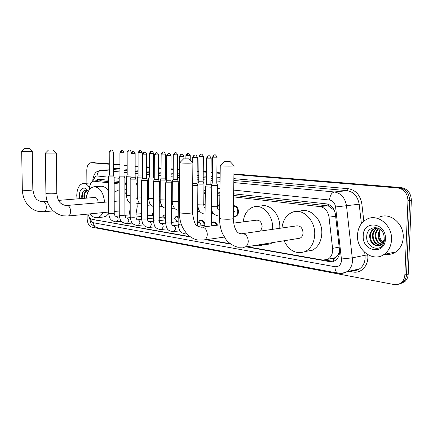 <?xml version="1.0" encoding="UTF-8"?>
<svg xmlns="http://www.w3.org/2000/svg" width="433" height="433" viewBox="0 0 433 433"><rect width="100%" height="100%" fill="white"/><g stroke="black" fill="none" stroke-linecap="round" stroke-linejoin="round"><path stroke-width="0.65" d="M147.415 195.689L148.535 195.099M159.837 196.425L160.172 196.441M171.636 197.876L172.226 198.065M218.432 205.085L219.753 204.154M233.447 205.772L233.593 205.735C236.494 205.68 238.123 207.651 238.486 211.656C238.323 214.254 237.333 215.867 235.514 216.495L233.29 216.181M152.605 213.696L153.325 213.155M163.62 215.423L165.525 214.616M175.013 217.209L176.383 216.386L178.185 216.738M198.985 220.987L200.479 220.051C202.758 219.867 204.252 221.404 204.95 224.646M211.613 222.99L213.166 221.983C215.039 221.691 216.478 222.757 217.485 225.171M336.306 256.801L333.35 258.593C334.693 258.75 335.678 258.155 336.306 256.801L338.103 254.647L339.586 251.557M108.553 181.611L101.084 180.783L93.907 181.189M334.682 211.147L333.794 209.94L328.55 206.103L327.029 205.778L233.604 195.445M219.883 193.924L217.469 193.659M205.307 192.312L203.878 192.155M172.28 188.658L171.69 188.593M160.205 187.321L159.344 187.229M148.557 186.033L147.436 185.909M137.304 184.788L135.951 184.642M126.431 183.587L124.861 183.413M119.189 182.786L114.144 182.228M87.915 214.075C88.862 217.112 90.308 218.871 92.261 219.352L189.963 236.613M108.559 182.807L93.717 181.2C91.444 181.654 90.059 183.744 89.566 187.473L89.344 189.724M247.156 246.723L322.894 260.103L327.9 259.264C331.38 257.029 332.934 253.392 332.571 248.353L329.02 217.16C327.949 211.125 324.956 207.613 320.047 206.617L233.582 196.885M219.867 195.337L217.453 195.066M205.291 193.697L203.862 193.54M172.274 189.984L171.684 189.914M160.205 188.62L159.339 188.528M148.551 187.31L147.431 187.186M137.299 186.044L135.951 185.892M126.431 184.821L124.861 184.642M119.189 184.003L114.15 183.44M206.833 239.595L230.242 243.73M95.043 219.845L190.482 236.986M86.892 183.208L86.8 170.104C86.984 165.725 88.364 163.268 90.925 162.743L109.268 164.226M233.928 174.477L397.862 187.96C404.227 189.199 407.594 193.448 407.967 200.712L404.855 274.928C404.676 278.056 403.561 280.568 401.521 282.468C399.356 284.329 396.834 285.017 393.97 284.519L91.704 227.13C88.96 226.145 87.444 223.325 87.147 218.67L87.114 214.156M113.316 164.556L119.936 165.103M124.044 165.438L127.183 165.698M135.156 166.353L138.095 166.597M146.663 167.3L149.39 167.522M153.526 167.863L154.289 167.928M158.592 168.28L161.092 168.486M165.292 168.832L166.591 168.94M170.965 169.298L173.216 169.487M177.481 169.833L179.359 169.99M197.145 171.452L198.834 171.592M203.245 171.955L206.411 172.215M211.012 172.594L212.381 172.707M216.868 173.076L220.153 173.346M92.624 162.667L109.268 164.01L90.925 162.743M233.934 173.958L401.272 187.603C407.621 188.831 410.982 193.053 411.35 200.279L408.216 274.089L406.538 274.506C406.36 277.623 405.25 280.129 403.21 282.024L398.782 284.135L403.21 282.024C405.25 280.129 406.36 277.623 406.538 274.506L409.661 200.49L406.538 274.506L404.855 274.928M401.272 187.603L399.572 187.781C405.927 189.015 409.293 193.253 409.661 200.49C409.293 193.253 405.927 189.015 399.572 187.781L233.928 174.218L399.572 187.781L397.862 187.96M113.316 164.34L119.936 164.881L113.316 164.34M124.044 165.217L127.183 165.476L124.044 165.217M135.156 166.126L138.095 166.369L135.156 166.126M146.663 167.068L149.39 167.295L146.663 167.068M153.526 167.631L154.289 167.695L153.526 167.631M158.592 168.047L161.092 168.253L158.592 168.047M165.292 168.594L166.591 168.702L165.292 168.594M170.965 169.059L173.216 169.243L170.965 169.059M177.481 169.595L179.365 169.747L177.481 169.595M197.145 171.203L198.839 171.344L197.145 171.203M203.245 171.706L206.417 171.966L203.245 171.706M211.012 172.339L212.386 172.453L211.012 172.339M216.873 172.821L220.159 173.092L216.873 172.821M205.94 239.725L230.767 244.125M246.263 246.87L329.778 261.656L334.915 260.769C338.33 258.528 339.856 254.94 339.494 249.993L335.429 214.33C334.363 208.327 331.364 204.841 326.444 203.873L233.631 193.811M108.548 180.247L98.047 179.17L95.249 181.102M219.904 192.322L217.49 192.057M205.323 190.742L203.894 190.585M172.291 187.159L171.701 187.094M160.215 185.849L159.349 185.757M148.557 184.588L147.442 184.463M137.304 183.365L135.951 183.219M126.431 182.185L124.856 182.017M119.183 181.4L114.139 180.853M333.556 261.386L325.221 260.163M97.035 180.994L99.103 179.224M408.216 274.089C408.038 277.196 406.928 279.696 404.887 281.585L400.471 283.691M92.684 162.667L109.268 163.793M113.316 164.123L119.936 164.664M124.044 164.995L127.183 165.254M135.156 165.904L138.095 166.142M146.663 166.84L149.396 167.062M153.526 167.403L154.289 167.463M158.592 167.815L161.092 168.02M165.292 168.361L166.597 168.469M170.965 168.821L173.216 169.005M177.487 169.357L179.365 169.509M197.15 170.959L198.839 171.095M203.25 171.457L206.417 171.717M211.017 172.09L212.386 172.204M216.873 172.567L220.164 172.837M77.042 198.899L76.765 195.548C77.014 188.474 79.185 184.436 83.271 183.44C85.631 183.294 87.72 184.712 89.544 187.684M87.228 190.607C85.691 191.489 84.798 193.237 84.554 195.84L84.689 198.282M87.022 190.477C85.214 191.153 84.164 192.961 83.872 195.895L84.002 198.341M88.061 191.467L86.605 195.684L86.595 196.804M87.926 191.202C84.635 189.015 82.562 190.596 81.713 195.943L81.837 198.514M79.656 198.687L79.369 195.916C79.082 188.258 85.366 185.086 88.164 191.684M84.949 193.67L84.852 198.271M82.746 192.095L82.113 198.493M25.038 148.443L29.103 148.405L25.038 148.443M32.215 151.426L21.677 151.458M98.183 202.779L98.183 202.666C97.912 199.359 96.803 197.627 94.849 197.464L58.596 200.382M102.859 212.614C101.436 215.52 99.585 217.204 97.311 217.658C94.675 218.043 92.267 216.776 90.091 213.864M108.683 213.75L106.253 216.132L103.346 217.041M86.416 198.146C87.331 191.418 89.858 187.619 93.999 186.753C99.834 187.164 103.368 192.322 104.607 202.222M94.426 186.72L100.867 186.277C103.785 186.066 106.361 187.77 108.591 191.391M48.891 150.007L53.075 149.964L48.891 150.007M56.279 153.114L45.362 153.141M130.203 208.533L129.012 214.92M122.149 221.961L118.766 221.544M137.034 203.732L137.207 206.73L135.978 214.194M114.177 192.247L119.183 189.735M124.872 192.328L126.441 194.206M129.808 202.725L130.203 206.243M124.866 189.318L126.436 189.221M184.306 158.889L189.091 158.857L184.306 158.889M192.788 162.721L192.891 162.932C190.195 163.236 186.342 163.268 181.335 163.019L179.749 162.646M260.606 231.049L262.16 226.832C261.694 222.156 259.719 219.948 256.244 220.208L233.566 223.114M243.162 221.885C244.272 213.74 247.882 208.701 253.998 206.774C262.983 204.127 273.218 215.677 272.655 228.38L272.617 229.328M265.559 243.752L261.083 245.635L258.458 245.792L255.822 245.322M261.159 205.989C270.143 203.358 280.368 214.784 279.788 227.368L279.75 228.305M272.687 242.599L270.246 243.898L265.689 244.64M225.16 161.574L230.102 161.541L225.16 161.574M233.928 165.612L234.058 165.888C231.249 166.196 227.276 166.218 222.14 165.953C220.229 165.807 219.601 165.655 220.262 165.493M298.115 238.496L299.966 238.199C301.871 237.273 302.905 235.492 303.068 232.862C302.494 227.715 300.21 225.409 296.215 225.945L242.924 233.587M281.986 227.985C283.03 219.661 286.77 214.308 293.211 211.932C303.322 208.311 315.457 220.711 314.715 234.578C314.212 242.718 311.089 248.358 305.352 251.492C296.405 254.615 289.298 251.043 284.032 240.77M300.345 211.05C310.45 207.461 322.558 219.72 321.806 233.447C321.297 241.506 318.174 247.091 312.437 250.204L305.541 251.454M109.3 175.111L108.553 176.924L114.117 176.924M109.224 152.113L109.305 175.067L113.349 175.067M135.94 214.2L141.559 213.68M140.79 213.696L141.559 212.37M119.952 176.171L119.194 178.017L124.839 178.023M119.914 152.784L119.963 176.128L124.06 176.134M147.372 215.807L151.821 215.331L153.314 216.072M151.458 215.369L153.325 213.35M130.983 177.276L130.209 179.143L135.935 179.154M130.977 153.477L130.988 177.227L135.15 177.232M159.225 217.458L162.905 217.052C164.156 217.036 164.908 217.978 165.162 219.877M162.483 217.095L164.513 215.006L165.525 215.06M141.596 180.317L147.431 180.328M142.446 154.191L142.414 178.364L146.641 178.374M171.517 219.158L174.369 218.833C175.701 218.806 176.485 219.796 176.718 221.793M173.882 218.887L175.96 216.749L178.179 217.48M153.423 181.53L159.349 181.546M154.332 154.933L154.251 179.538L158.548 179.56M197.513 222.703L198.503 222.584C200.014 222.54 200.869 223.612 201.069 225.799L201.069 225.842M165.682 182.786L171.706 182.813M166.656 155.707L166.532 180.761L170.9 180.783M197.886 222.659L200.062 220.424C202.444 220.321 203.862 221.994 204.316 225.431M178.412 184.085L179.598 184.366M211.277 224.548L213.355 225.701M211.293 223.32L212.755 222.367C214.476 222.091 215.813 223.06 216.771 225.263M179.457 156.508L179.278 182.028L179.614 182.174M192.685 185.725L197.854 185.481M192.707 183.473L197.031 183.381M205.366 186.839L210.839 187.175L211.699 186.899M206.568 158.202L206.27 184.707L210.866 184.756M126.42 176.718L130.988 176.924M127.167 152.043L127.188 174.867L130.988 174.964M147.409 197.605L148.519 199.581M147.415 195.716L148.427 195.402M138.078 175.96L137.326 177.79L142.414 177.979M138.105 152.708L138.089 175.917L142.154 175.928M159.29 200.192L159.544 201.085M159.306 196.771L160.167 196.907M148.573 178.916L154.256 179.029M149.428 153.396L149.369 177.005L153.499 177.021M171.636 198.374L172.22 198.715M160.237 180.068L166.023 180.096M161.152 154.105L161.049 178.125L165.244 178.147M172.323 181.27L178.207 181.297M173.303 154.841L173.157 179.294L177.416 179.322M203.748 205.074L205.166 204.928M204.414 205.004L205.182 203.726M197.865 183.798C198.222 184.101 199.965 184.204 203.082 184.095L203.943 183.846M198.985 156.4L198.736 181.752L203.142 181.795M217.306 206.698L219.71 207.136M217.334 206.693L219.72 204.425M233.398 209.004L234.361 211.694L233.322 214.113M211.369 185.135C211.732 185.454 213.512 185.562 216.727 185.454L217.555 185.194M235.346 205.891L233.441 206.092C236.039 206.243 237.473 208.105 237.76 211.672C237.609 214.119 236.683 215.629 234.973 216.213L233.29 216.105M212.565 157.222L212.257 183.056L216.744 183.105M391.529 239.801C391.123 246.204 388.65 251.059 384.114 254.377C373.04 262.669 356.364 250.025 357.49 235.011C357.999 227.325 361.295 221.967 367.373 218.941C378.079 213.583 392.531 225.647 391.529 239.801M379.232 217.182C389.889 211.899 404.238 223.715 403.226 237.598C402.809 243.882 400.346 248.656 395.838 251.919C392.477 254.149 388.807 254.918 384.834 254.225M376.564 227.931L374.946 228.489C372.256 229.923 370.713 232.304 370.323 235.628C370.567 242.025 373.354 245.343 378.68 245.592M377.457 227.882L374.247 228.602C371.552 230.042 370.015 232.424 369.625 235.752C369.934 242.388 372.845 245.695 378.355 245.663L380.499 244.824C382.734 243.346 383.952 241.089 384.147 238.047L383.865 235.233C381.695 224.624 367.135 225.663 366.767 235.871C365.392 245.928 377.782 252.639 382.945 244.981L385.018 238.659L384.926 236.499L384.91 238.583C384.233 243.146 382.047 245.506 378.355 245.663M377.787 227.996L377.728 228.029C375.043 229.463 373.506 231.834 373.116 235.141C373.17 240.678 375.487 243.985 380.066 245.067M377.554 227.915L377.035 228.142C374.345 229.577 372.808 231.947 372.423 235.26C372.515 241.008 374.951 244.331 379.725 245.23M378.972 228.543C377.143 230.134 376.115 232.169 375.882 234.654C375.822 239.352 377.646 242.529 381.359 244.196M378.648 228.37C376.607 229.955 375.454 232.093 375.195 234.773C375.157 239.682 377.105 242.908 381.045 244.45M380.369 229.485L378.626 234.172C378.491 237.982 379.801 240.889 382.555 242.891M380.006 229.203L377.944 234.291C377.82 238.334 379.265 241.327 382.269 243.27M363.227 235.817C363.098 219.661 386.447 222.405 385.413 238.94C385.148 255.524 361.983 251.735 363.227 235.817M384.087 242.924C380.986 240.856 379.4 237.798 379.34 233.744L380.228 229.685M339.234 254.577L338.103 254.647M100.424 179.365L100.267 180.794M328.723 204.468L328.55 206.103M334.157 209.902L333.794 209.94M333.35 258.593L333.486 261.391M101.084 180.783L94.318 181.205M327.029 205.778L320.047 206.617M335.651 216.251L329.02 217.16M339.169 247.135L332.571 248.353M97.079 220.202L96.218 220.294M90.432 218.427C90.968 220.9 91.991 222.346 93.501 222.773L334.974 266.728C338.822 266.977 341.015 264.839 341.561 260.32L335.58 206.979C334.866 202.98 332.863 200.663 329.562 200.024L233.69 190.109M89.328 217.177L90.713 222.54C90.616 223.931 92.667 225.62 96.878 227.612C94.789 227.033 93.663 225.42 93.501 222.773M233.804 182.585L334.379 191.965C341.009 193.161 345.041 197.767 346.492 205.778L352.543 260.493C352.251 265.537 350.357 269.283 346.86 271.724L341.929 273.375M352.451 270.473C354.973 270.787 357.306 270.268 359.45 268.909C362.93 266.501 364.824 262.82 365.122 257.868L365.019 255.254L352.435 257.824L341.507 258.988M367.66 254.615L367.704 254.967C369.095 265.137 361.333 273.829 352.927 271.967L349.009 271.247M113.327 168.388L119.946 168.643M124.049 169.005L127.183 169.276M135.156 169.98L138.095 170.239M146.657 170.992L149.385 171.23M153.515 171.592L154.278 171.657M158.575 172.036L161.076 172.258M165.271 172.626L166.575 172.74M170.943 173.124L173.195 173.324M177.454 173.698L179.332 173.86M197.107 175.425L198.796 175.576M203.201 175.96L206.368 176.236M210.963 176.642L212.332 176.761M216.819 177.157L220.099 177.449M233.863 178.656L348.294 188.712C355.72 190.011 360.24 195.077 361.853 203.911L363.828 221.139M91.287 162.743L94.681 162.602M407.967 200.712L411.35 200.279M108.537 177.167L97.041 175.982C95.33 176.02 94.275 177.416 93.874 180.166L92.911 179.202C93.696 175.744 94.513 173.709 95.368 173.092C95.85 172.025 97.674 171.073 100.835 170.245L109.289 169.855M113.332 169.649L113.96 169.617L113.332 169.606M335.58 206.979L359.173 204.208C357.745 196.355 353.734 191.846 347.136 190.677L233.836 180.442M367.704 254.967L365.019 255.254L364.694 252.417M361.403 223.661L359.173 204.208L361.853 203.911M329.562 200.024C329.984 195.386 331.591 192.701 334.379 191.965L347.136 190.677L348.294 188.712M97.041 175.982C97.301 172.632 98.778 170.721 101.474 170.25L109.295 170.981M113.338 171.354L119.952 171.971M124.054 172.356L127.188 172.648M135.15 173.389L138.089 173.665M146.646 174.461L149.374 174.716M153.504 175.1L154.267 175.17M158.565 175.571L161.06 175.803M165.254 176.199L166.553 176.318M170.921 176.724L173.173 176.935M177.433 177.33L179.311 177.508M197.069 179.165L198.758 179.322M203.164 179.733L206.325 180.025M210.92 180.453L212.289 180.583M216.771 180.999L220.051 181.303M220.078 179.202L216.798 178.905M212.311 178.499L210.941 178.374M206.346 177.958L203.185 177.676M198.779 177.276L197.091 177.124M179.322 175.517L177.443 175.349M173.184 174.964L170.932 174.759M166.564 174.369L165.265 174.25M161.071 173.871L158.57 173.644M154.272 173.254L153.509 173.189M149.38 172.816L146.652 172.567M138.095 171.793L135.156 171.528M127.188 170.808L124.054 170.526M119.946 170.158L113.96 169.617L115.032 168.21M93.874 180.166L93.772 181.194M219.953 188.691L217.534 188.442M205.361 187.18L203.932 187.034M172.312 183.765L171.722 183.7M160.226 182.515L159.36 182.423M148.568 181.308L147.447 181.194M137.304 180.144L135.951 180.004M126.425 179.018L124.85 178.856M119.178 178.272L114.133 177.746M96.878 227.612L338.189 273.228C336.084 272.579 335.012 270.414 334.974 266.728M354.622 270.538L354.54 270.008M331.613 261.288L329.778 261.656M21.677 151.501L22.332 189.908L23.041 190.195C25.33 190.569 32.583 190.336 32.838 189.881L32.838 189.778M43.944 211.748L44.139 211.726C45.525 211.309 46.255 209.783 46.331 207.153C46.114 204.046 45.178 202.206 43.506 201.637L41.249 201.551C38.45 200.706 36.751 199.77 36.15 198.736L34.467 196.365L32.838 189.881L32.248 151.485M45.362 153.201L45.903 193.28L46.715 193.621C51.126 193.957 54.488 193.849 56.793 193.302L56.793 193.172M67.954 216.029L68.219 216.002C69.702 215.542 70.487 213.956 70.568 211.255C70.352 208.013 69.334 206.092 67.516 205.48L65.221 205.404C58.639 203.542 57.627 199.505 56.793 193.302L56.322 153.19M179.749 162.83L179.403 212.278C178.916 212.56 179.441 212.82 180.972 213.052C185.941 213.529 189.762 213.442 192.441 212.782L192.447 212.376M203.131 240.147L204.246 239.969C206.135 239.146 207.153 237.289 207.293 234.405C207.05 230.399 205.545 227.98 202.774 227.141L201.448 227.211M220.256 165.736L219.569 217.956C218.914 218.297 219.536 218.611 221.425 218.909C226.519 219.428 230.459 219.352 233.252 218.681L233.257 218.156M243.508 247.357L245.165 247.043C247.07 246.068 248.098 244.169 248.239 241.338C247.995 237.105 246.323 234.534 243.227 233.62L241.674 233.701M109.614 152.156L111.211 150.062C111.368 150.5 111.01 148.773 109.224 152.086L113.278 152.102M113.349 175.116L113.278 152.124C111.909 148.979 111.037 150.397 111.33 150.062L111.405 150.067M116.076 216.251L116.309 216.24C117.397 216.505 118.003 217.523 118.128 219.298L116.634 221.783M108.537 176.994L108.678 213.339L109.327 213.615C111.562 213.805 113.202 213.74 114.236 213.415L114.236 213.312M120.325 152.827L121.933 150.695C122.09 151.144 121.749 149.38 119.914 152.752L124.027 152.768M124.06 176.182L124.027 152.795C122.647 149.596 121.754 151.036 122.052 150.695L122.128 150.7M126.701 218.01L126.95 217.994C128.071 218.264 128.698 219.304 128.823 221.111L127.28 223.628M119.178 178.093L119.259 215.044L119.941 215.342C122.198 215.537 123.854 215.466 124.899 215.141L124.899 215.028M131.416 153.52L133.039 151.35C133.185 151.815 132.877 149.997 130.977 153.444L135.156 153.461M130.187 179.224L130.209 216.809L130.923 217.122C133.207 217.328 134.88 217.258 135.94 216.928L135.951 179.24L135.161 177.281L135.156 153.493C133.792 150.251 132.85 151.685 133.153 151.355L133.229 151.355M137.694 219.823L137.954 219.812C139.117 220.088 139.767 221.144 139.891 222.984L138.289 225.539M137.532 219.812L137.402 219.796C136.758 219.845 136.271 218.887 135.94 216.928L135.94 216.803M142.906 154.24L144.541 152.032C144.709 152.486 144.313 150.684 142.446 154.159L146.69 154.175M147.464 180.409L146.652 178.428L146.69 154.213C145.304 150.911 144.346 152.373 144.654 152.032L144.736 152.037M149.076 221.701L149.353 221.691C150.56 221.977 151.225 223.055 151.355 224.922L149.688 227.52M141.596 180.404L141.548 218.638L142.305 218.974C144.606 219.179 146.294 219.114 147.366 218.773L147.366 218.643M154.819 154.987L156.465 152.735C156.622 153.212 156.286 151.339 154.332 154.895L158.64 154.922M153.417 181.622L153.304 220.532L154.099 220.89C156.421 221.106 158.126 221.041 159.214 220.695L159.366 181.644L158.559 179.614L158.64 154.96C157.244 151.593 156.264 153.082 156.578 152.735L156.659 152.741M160.865 223.65L161.163 223.639C162.407 223.931 163.1 225.03 163.23 226.935L161.498 229.571M160.719 223.639L160.578 223.639C159.934 223.58 159.479 222.6 159.214 220.695L165.503 219.84M167.176 155.761C167.284 154.402 167.847 153.634 168.859 153.466L168.838 153.466C168.973 153.964 168.697 152.021 166.656 155.664L171.04 155.691M171.744 182.91L170.911 180.848L171.04 155.734C169.628 152.302 168.632 153.818 168.946 153.466L169.027 153.471M173.086 225.669L173.4 225.653C174.699 225.956 175.408 227.081 175.544 229.019L173.747 231.698M165.682 182.883L165.487 222.497L166.326 222.876C168.675 223.098 170.396 223.033 171.495 222.686L171.495 222.524M180.004 156.567C180.117 155.176 180.68 154.397 181.703 154.224L181.649 154.224C181.957 154.57 181.037 153.055 179.457 156.459L183.911 156.492M183.895 158.716L183.911 156.54C182.488 153.038 181.465 154.581 181.784 154.224L181.865 154.229M178.407 184.193L178.136 224.532L181.579 225.079M186.877 233.831L186.444 233.901M193.329 157.401C193.448 155.988 194.016 155.193 195.039 155.014L194.991 155.009C195.283 155.377 194.385 153.802 192.75 157.287L197.28 157.325M197.903 185.6L197.047 183.457L197.28 157.374C195.84 153.807 194.801 155.377 195.126 155.014L195.202 155.019M207.185 158.267C207.304 156.827 207.878 156.015 208.901 155.831L208.858 155.826C209.128 156.232 208.327 154.538 206.568 158.148L211.18 158.191M210.866 184.842L211.18 158.245C208.852 153.964 208.917 156.557 208.987 155.831L209.069 155.837M127.583 152.086L129.148 150.002C129.267 150.473 129.061 148.665 127.167 152.015L131.188 152.032M131.188 152.535L131.188 152.059C129.846 148.93 128.969 150.332 129.256 150.007L129.326 150.013M126.42 176.783L126.441 195.451L130.198 195.759M138.544 152.752L140.119 150.63C140.227 151.117 140.07 149.255 138.105 152.676L142.186 152.697M142.154 175.977L142.186 152.725C140.828 149.542 139.935 150.971 140.227 150.635L140.297 150.641M137.304 177.866L137.293 196.847L141.575 197.156M149.888 153.444L151.48 151.285C151.577 151.783 151.453 149.867 149.428 153.363L153.569 153.379M154.256 178.894L153.509 177.07L153.569 153.417C152.2 150.175 151.29 151.626 151.582 151.285L151.658 151.29M148.573 178.991L148.524 198.292L153.369 198.579M161.644 154.153L163.246 151.956C163.344 152.47 163.214 150.511 161.152 154.067L165.363 154.094M166.061 180.177L165.254 178.201L165.363 154.132C163.977 150.825 163.046 152.302 163.344 151.961L163.42 151.961M160.237 180.155L160.156 199.786L165.601 200.024M173.822 154.895L175.435 152.654C175.538 153.168 175.392 151.198 173.303 154.803L177.584 154.83M177.416 179.386L177.584 154.868C176.209 151.523 175.23 153.001 175.538 152.66L175.609 152.66M172.323 181.362L172.21 201.334L177.157 201.67L178.087 201.372M186.455 155.664L188.052 153.379C188.241 152.622 187.527 153.352 185.909 155.561L190.255 155.593M190.217 160.031L190.255 155.636C188.041 151.631 188.117 154.061 188.182 153.379L188.258 153.385M199.57 156.459C199.683 155.084 200.23 154.305 201.221 154.132L201.172 154.132C201.48 154.478 200.566 152.968 198.985 156.351L203.407 156.389M203.142 181.871L203.407 156.437C201.166 152.346 201.237 154.825 201.302 154.132L201.377 154.137M197.686 204.76L202.861 204.988L203.743 204.668M213.188 157.287C213.301 155.88 213.859 155.09 214.849 154.917L214.811 154.911C215.049 155.339 214.405 153.585 212.571 157.174L217.068 157.211M216.744 183.186L217.068 157.266C214.8 153.093 214.865 155.62 214.93 154.911L215.006 154.917M218.703 209.745L219.672 209.924M211.493 206.606L216.457 206.736L217.306 206.411M233.593 205.735L234.221 205.67M164.935 214.649L165.325 214.611M176.383 216.386L176.826 216.338M200.479 220.051L201.047 219.98M213.166 221.983L213.821 221.902M97.441 180.447L97.328 180.978M334.812 257.884L327.9 259.264M401.521 282.468L404.887 281.585M100.997 170.234L109.289 169.812M338.189 273.228C341.253 273.78 344.143 273.283 346.86 271.724L359.45 268.909C357.366 270.273 355.071 270.787 352.565 270.452M92.884 179.484L92.684 181.497M83.558 183.424L91.076 182.942M53.27 210.898L44.139 211.726L39.051 211.526C31.057 210.189 23.073 202.985 22.332 190.006M29.103 148.405L32.264 151.474M97.311 217.658L104.164 216.955M47.219 201.296L43.235 201.616M24.735 148.405L21.704 151.447M108.672 212.046L68.219 216.002L62.947 215.818C57.102 214.644 52.393 210.357 51.787 209.372L48.902 205.204C46.997 201.594 45.995 197.665 45.903 193.405M53.075 149.964L56.344 153.179M119.248 211.006L114.231 211.499M119.227 200.955L114.204 201.394M108.634 201.875L67.218 205.459M48.539 149.964L45.395 153.13M224.354 237.067L204.246 239.969L197.702 240.017C192.561 239.135 187.505 234.854 186.374 233.268L182.872 228.007C180.588 223.401 179.43 218.286 179.397 212.668M189.091 158.857L192.972 162.911M200.355 227.114L197.264 225.853C195.424 225.782 193.816 221.425 192.441 212.782L192.891 162.932M263.123 245.056L270.246 243.898M220.029 224.846L202.395 227.103M183.619 158.814L179.847 162.624M299.966 238.199L245.165 247.043L238.053 247.265C231.038 245.576 226.573 240.504 225.815 239.216L222.649 233.831C220.592 229.187 219.563 224.067 219.563 218.465M230.102 161.541L234.166 165.866M240.802 233.609L239.958 233.641C236.131 232.516 233.896 227.525 233.252 218.681L234.058 165.888M305.352 251.492L312.437 250.204M224.337 161.477L220.386 165.471M108.678 213.437C109.186 216.798 109.825 218.692 110.583 219.12C110.913 220.061 112.51 220.949 115.367 221.788L121.44 221.252M115.903 216.246C115.232 216.457 114.675 215.51 114.236 213.415L114.128 176.994M113.354 175.111L114.144 176.989M130.209 214.795L124.91 215.342M119.291 215.921L116.228 216.24M119.259 215.152C119.827 218.708 120.488 220.662 121.24 221.014C121.554 221.923 123.134 222.8 125.981 223.634L132.341 223.055M126.533 217.999C125.949 218.308 125.408 217.355 124.899 215.141L124.85 178.098M124.071 176.177L124.866 178.087M141.553 216.424L135.94 217.025M130.236 217.631L126.864 217.994M130.209 216.933C130.869 220.765 131.562 222.789 132.287 222.995C132.552 223.839 134.111 224.689 136.963 225.55L143.621 224.916M153.309 218.108L147.388 218.757M141.569 219.401L137.867 219.807M164.881 214.968L165.525 214.898M141.548 218.768C142.284 222.843 143.009 224.933 143.729 225.046C143.989 225.858 145.52 226.686 148.335 227.525L155.312 226.838M148.92 221.696L148.773 221.68C148.205 221.772 147.734 220.803 147.366 218.773L147.447 180.42M153.314 221.225L149.266 221.685M176.377 216.706L177.817 216.543M142.403 178.412L141.618 180.312M153.304 220.678C154.164 225.106 154.938 227.287 155.626 227.217C155.842 227.953 157.341 228.743 160.118 229.582L167.43 228.83M178.152 221.62L171.495 222.405M165.498 223.114L161.071 223.634M154.24 179.598L153.444 181.519M172.951 225.663L172.837 225.68C172.188 225.739 171.739 224.738 171.495 222.686L171.722 182.915M165.487 222.654C166.418 227.293 167.219 229.539 167.885 229.382C168.085 230.085 169.568 230.859 172.334 231.709L180.009 230.886M178.136 225.063L173.308 225.653M200.062 220.424L202.07 220.186M166.521 180.821L165.709 182.775M178.131 224.705C179.132 229.56 179.955 231.866 180.604 231.623C180.778 232.294 182.244 233.062 185.005 233.912L186.883 233.842M204.944 225.355L197.816 226.253M212.755 222.367L214.855 222.107M179.267 182.093L178.439 184.074M197.48 226.021L197.876 185.611M192.75 157.336L192.701 162.629M211.261 225.972L211.726 187.04M210.887 184.837L211.753 187.024M204.928 226.778L205.366 186.969M206.254 184.788L205.399 186.829M126.441 195.537C126.853 198.585 127.421 200.419 128.157 201.053L130.203 202.99M139.799 203.483L135.94 203.835M137.369 198.162L135.946 198.287M127.183 174.905L126.436 176.707M137.293 196.939C137.824 200.382 138.457 202.33 139.199 202.785L141.569 204.804M150.982 204.977L147.393 205.318M142.165 175.971L142.414 176.577M148.595 199.57L147.409 199.678M159.387 196.771L160.167 196.701M148.524 198.395C149.174 202.2 149.861 204.252 150.597 204.544C150.771 205.015 151.685 205.713 153.347 206.638M162.554 206.525L159.268 206.844M160.215 201.026L159.29 201.112M149.358 177.054L148.589 178.905M171.636 198.108L172.204 198.054M160.156 199.9C160.183 203.77 162.516 206.714 162.435 206.389C162.532 206.833 163.577 207.531 165.558 208.489M174.548 208.121L171.576 208.419M166.034 181.995L166.039 180.188M172.253 202.525L171.609 202.59M161.044 178.179L160.259 180.063M172.204 201.459C172.35 205.924 174.78 208.549 174.661 208.251C174.753 208.733 175.939 209.431 178.228 210.357M178.282 202.942L178.223 181.4L177.433 179.381M173.146 179.354L172.35 181.259M199.867 211.477L197.621 211.721M185.909 155.604L185.881 158.657M197.681 205.502L198.531 209.242C199.689 212.008 201.751 213.626 204.717 214.102L205.069 214.119M213.252 213.242L211.412 213.453M205.123 208.056L205.134 208.056C204.371 207.943 203.911 206.866 203.743 204.814L203.965 183.965M203.158 181.865L203.986 183.955M197.849 185.47L197.865 183.906M198.72 181.822L197.892 183.787M211.456 209.442C212.635 211.493 211.369 213.842 218.2 216.013L219.596 215.953M218.638 209.74L218.687 209.897C218.005 209.935 217.545 208.825 217.306 206.568L217.577 185.324M216.76 183.181L217.599 185.313M234.973 216.213L236.51 216.029M219.677 209.648L218.914 209.734M211.358 186.038L211.369 185.254M212.24 183.132L211.401 185.124M384.114 254.377L395.838 251.919M374.247 228.602L374.946 228.483M377.04 228.142L377.733 228.023"/></g></svg>
